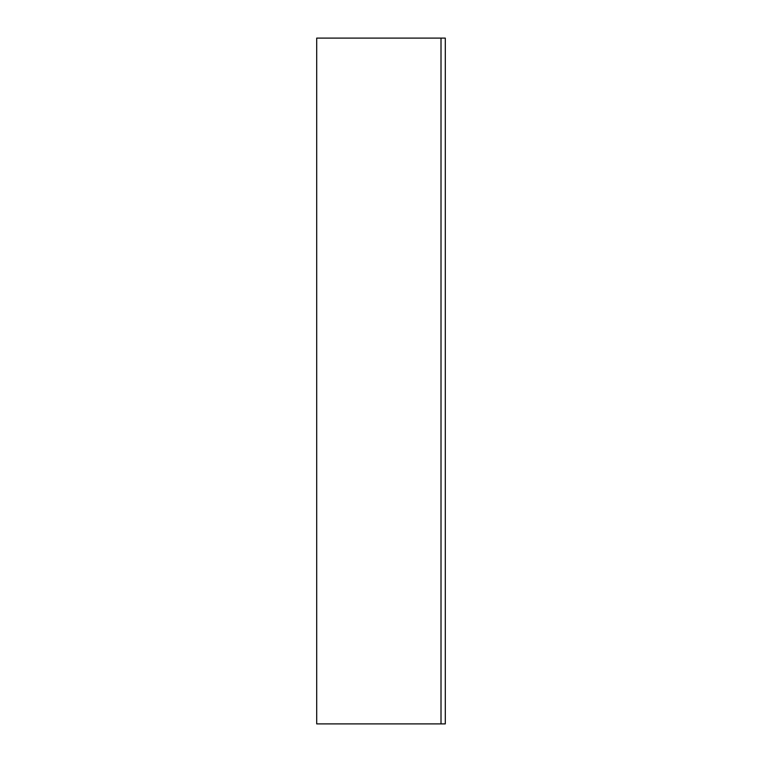 <?xml version="1.0" encoding="UTF-8"?>
<svg xmlns="http://www.w3.org/2000/svg" width="762" height="762" viewBox="0 0 762 762"><rect width="100%" height="100%" fill="white"/><g stroke="black" fill="none" stroke-linecap="round" stroke-linejoin="round"><path stroke-width="1.14" d="M441.007 38.1L441.007 723.9L316.706 723.9L441.007 723.9L441.007 38.1L316.706 38.1L316.706 723.9L316.706 38.1L445.294 38.1L445.294 723.9L445.294 38.1L441.007 38.1M441.007 723.9L445.294 723.9L441.007 723.9"/></g></svg>
